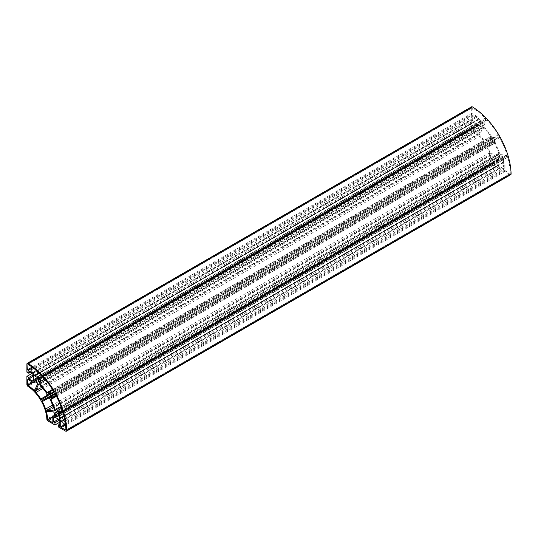 <?xml version="1.0" encoding="UTF-8"?>
<svg xmlns="http://www.w3.org/2000/svg" width="538" height="538" viewBox="0 0 538 538"><rect width="100%" height="100%" fill="white"/><g stroke="black" fill="none" stroke-linecap="round" stroke-linejoin="round"><path stroke-width="0.4" stroke-dasharray="2.69 2.02" d="M505.101 165.496L505.101 170.297A0.625 0.363 -120 0 0 505.545 171.064L510.306 173.552A55.219 31.883 -120 0 0 507.744 157.19A0.941 0.545 -120 0 0 506.87 156.249L503.272 155.892A1.103 0.632 -120 0 0 503.017 155.939A1.103 0.632 -120 0 0 502.983 157.143A3.47 2.004 60 0 1 503.581 159.362L503.575 161.837A0.625 0.363 -120 0 0 503.83 162.449A3.141 1.816 60 0 1 505.101 165.496L64.782 419.714M479.634 122.57A2.286 1.318 -120 0 0 480.629 124.87A2.286 1.318 -120 0 0 482.391 125.482A2.286 1.318 -120 0 0 482.391 122.839A2.286 1.318 -120 0 0 480.104 121.521A2.286 1.318 -120 0 0 479.634 122.57M491.174 140.035A1.258 0.726 -120 0 0 491.376 139.06A3.275 1.89 60 0 1 491.248 137.667A1.258 0.726 -120 0 0 490.838 136.417L484.247 127.889A1.258 0.726 -120 0 0 483.144 127.398A1.258 0.726 -120 0 0 482.956 127.62L479.923 134.325A1.258 0.726 -120 0 0 480.353 135.892A29.382 16.967 60 0 1 485.195 142.456A0.941 0.545 -120 0 0 486.11 142.953L46.806 396.587M486.11 142.953L41.742 399.512M491.914 138.421A2.307 1.332 -120 0 0 492.916 140.741A2.307 1.332 -120 0 0 494.698 141.359A2.307 1.332 -120 0 0 494.698 138.696A2.307 1.332 -120 0 0 492.391 137.365A2.307 1.332 -120 0 0 491.914 138.421M496.756 165.993A0.625 0.363 -120 0 0 497.199 165.738L497.199 160.936A3.141 1.816 60 0 1 497.852 159.497A3.141 1.816 60 0 1 498.497 159.356A0.625 0.363 -120 0 0 498.76 159.033L498.76 156.982A1.258 0.726 -120 0 0 497.529 155.327L491.214 154.702A0.941 0.545 -120 0 0 490.992 154.742A0.941 0.545 -120 0 0 490.838 155.455A29.382 16.967 60 0 1 492.021 163.014L496.756 165.993L52.832 422.29L497.199 165.738M498.101 136.04A0.941 0.545 -120 0 0 498.087 134.924A55.219 31.883 -120 0 0 487.004 120.041A0.625 0.363 -120 0 0 486.419 119.974L483.958 125.401A1.258 0.726 -120 0 0 484.314 126.867L491.396 136.027A0.941 0.545 -120 0 0 492.149 136.423A3.275 1.89 60 0 1 494.361 137.338A1.258 0.726 -120 0 0 495.31 137.647L53.726 392.592M495.31 137.647L50.935 394.206M491.779 141.077L47.411 397.629L486.715 143.996A0.941 0.545 -120 0 0 486.688 145.045A29.382 16.967 60 0 1 489.957 152.516A1.258 0.726 -120 0 0 491.093 153.68L498.417 154.399A1.258 0.726 -120 0 0 498.706 154.345A1.258 0.726 -120 0 0 498.827 153.148L494.738 143.175A1.258 0.726 -120 0 0 493.864 142.193A3.275 1.89 60 0 1 492.721 141.386A1.258 0.726 -120 0 0 491.779 141.077L47.405 397.629M472.088 123.263L472.297 128.851A29.382 16.967 60 0 1 478.255 133.659A0.941 0.545 -120 0 0 478.948 133.881A0.941 0.545 -120 0 0 479.096 133.713L481.712 127.93A1.258 0.726 -120 0 0 480.891 126.033L479.109 125.011A0.625 0.363 -120 0 0 478.706 125.078A3.141 1.816 60 0 1 478.255 125.562A3.141 1.816 60 0 1 476.688 125.408L472.532 123.007A0.625 0.363 -120 0 0 472.088 123.263L28.158 379.566L472.532 123.007M478.692 118.911A0.625 0.363 -120 0 0 479.096 119.436L481.241 120.667A3.47 2.004 60 0 1 482.862 122.294A1.103 0.632 -120 0 0 483.924 122.866A1.103 0.632 -120 0 0 484.092 122.671L485.579 119.375A0.941 0.545 -120 0 0 485.202 118.145A55.219 31.883 -120 0 0 472.317 107.755L472.088 113.114A0.625 0.363 -120 0 0 472.532 113.888L476.688 116.282A3.141 1.816 60 0 1 478.692 118.911L38.918 372.814M498.699 137.082L54.331 393.634L495.908 138.69A1.258 0.726 -120 0 0 495.706 139.665A3.275 1.89 60 0 1 495.39 142.039A0.941 0.545 -120 0 0 495.357 142.886L499.748 153.599A1.258 0.726 -120 0 0 500.844 154.641L506.769 155.226A0.625 0.363 -120 0 0 507.004 154.682A55.219 31.883 -120 0 0 499.654 137.647A0.941 0.545 -120 0 0 498.699 137.082L54.331 393.634M499.513 157.002A2.286 1.318 -120 0 0 500.515 159.302A2.286 1.318 -120 0 0 502.277 159.914A2.286 1.318 -120 0 0 502.277 157.278A2.286 1.318 -120 0 0 499.99 155.959A2.286 1.318 -120 0 0 499.513 157.002M58.622 427.091L502.99 170.533L502.99 168.307L59.839 424.159M502.99 168.307L504.214 169.013L59.839 425.565M504.214 169.013L504.214 164.984A1.883 1.089 -120 0 0 502.875 162.678L499.419 160.68A1.883 1.089 -120 0 0 498.477 160.586A1.883 1.089 -120 0 0 498.087 161.447L55.051 417.232L499.419 160.68M31.776 373.554L471.268 119.819L471.268 127.916A1.574 0.908 -120 0 0 472.324 129.806A28.238 16.301 -120 0 1 491.214 162.516A1.574 0.908 -120 0 0 492.324 164.372L499.331 168.421L499.331 166.208L498.087 165.496L498.087 161.447M498.087 165.496L58.555 419.257M499.331 166.208L59.429 420.191M499.331 168.421L59.839 422.162M471.268 119.819L473.184 120.922L33.282 374.899M473.184 120.922L473.184 122.361L33.645 376.123M473.184 122.361L476.688 124.379A1.883 1.089 -120 0 0 477.63 124.473A1.883 1.089 -120 0 0 478.02 123.612L33.652 380.164L476.688 124.379M26.9 372.148L471.268 115.596L473.198 116.706L473.198 115.3L476.688 117.311A1.883 1.089 -120 0 1 478.02 119.618L478.02 123.612M473.198 115.3L28.83 371.852M473.198 116.706L30.047 372.558M471.268 115.596L471.268 107.513L26.9 364.065M471.597 106.793A1.574 0.908 -120 0 0 471.268 107.513M502.99 170.533L509.99 174.574A1.574 0.908 -120 0 0 510.777 174.655M505.101 170.297L65.481 424.105M503.83 162.449L64.049 416.351M503.575 161.837L63.887 415.686M503.581 159.362L63.309 413.554M502.983 157.143L60.505 412.606M503.272 155.892L58.898 412.451M506.87 156.249L62.495 412.801M507.744 157.19L63.376 413.749M510.306 173.552L65.932 430.104L510.085 173.687M505.545 171.064L65.596 425.067M482.956 127.62L39.066 383.903M479.923 134.325L41.977 387.165M484.247 127.889L39.873 384.441M490.838 136.417L46.47 392.975M491.248 137.667L46.88 394.226M491.376 139.06L47.008 395.618M485.195 142.456L46.967 395.464M480.353 135.892L42.953 388.423M492.243 163.384L52.865 417.064M492.021 163.014L53.094 416.425M490.838 155.455L47.64 411.335M491.214 154.702L46.84 411.254M497.529 155.327L53.154 411.879M498.76 156.982L54.385 413.534M498.76 159.033L54.385 415.592M498.497 159.356L54.345 415.78M497.199 160.936L52.832 417.495M484.314 126.867L45.69 380.104M491.396 136.027L52.462 389.445M483.958 125.401L44.748 378.981M486.419 119.974L42.287 376.392M487.004 120.041L42.636 376.593M498.087 134.924L53.713 391.482M494.361 137.338L53.813 391.684M492.149 136.423L52.845 390.057M492.721 141.386L48.353 397.938M493.864 142.193L49.489 398.745M494.738 143.175L50.37 399.727M498.827 153.148L54.459 409.707M498.417 154.399L54.526 410.676M491.093 153.68L53.154 406.52M489.957 152.516L52.549 405.053M486.688 145.045L48.467 398.053M472.088 128.474L32.704 382.148M476.688 125.408L32.314 381.96M478.706 125.078L34.553 381.503M479.109 125.011L34.741 381.563M480.891 126.033L36.517 382.592M481.712 127.93L37.337 384.482M479.096 133.713L34.721 390.265M478.255 133.659L35.051 389.539M472.297 128.851L33.369 382.262M479.096 119.436L39.409 373.285M476.688 116.282L36.369 370.5M472.532 113.888L32.912 367.696M472.088 113.114L32.139 367.118M472.088 107.876L27.936 364.307L472.317 107.755M485.202 118.145L40.834 374.704M485.579 119.375L41.211 375.934M484.092 122.671L39.718 379.229M482.862 122.294L40.384 377.757M481.241 120.667L40.962 374.858M499.654 137.647L55.286 394.199M507.004 154.682L62.637 411.24M506.769 155.226L62.637 411.644M500.844 154.641L61.628 408.221M499.748 153.599L61.124 406.836M495.357 142.886L56.416 396.304M495.39 142.039L56.08 395.672M495.706 139.665L55.158 394.011M504.214 164.984L59.839 421.536M502.875 162.678L58.508 419.23M492.324 164.372L47.949 420.931M491.214 162.516L46.84 419.075M472.324 129.806L27.949 386.358M471.268 127.916L26.9 384.468M478.02 119.618L33.652 376.176M476.688 117.311L32.314 373.87M509.99 174.574L65.616 431.126M503.017 155.939L58.649 412.498M510.239 173.7L65.865 430.259M480.104 121.521L35.737 378.079M482.391 125.482L38.023 382.034M483.144 127.398L38.776 383.957M492.391 137.365L48.017 393.917M494.698 141.359L50.323 397.912M497.072 166.02L52.697 422.579M490.992 154.742L46.624 411.294M498.625 159.322L54.257 415.881M497.852 159.497L54.385 415.531M486.513 119.86L42.139 376.418M498.706 154.345L54.331 410.897M472.216 122.98L27.848 379.532M478.255 125.562L34.795 381.597M478.8 124.977L34.425 381.536M478.948 133.881L34.58 390.433M472.149 107.734L27.781 364.287M483.924 122.866L39.55 379.418M506.917 155.2L62.542 411.752M499.99 155.959L55.616 412.511M502.277 159.914L57.902 416.473M498.477 160.586L54.109 417.138M477.63 124.473L33.262 381.032"/><path stroke-width="0.81" d="M60.727 426.849L60.727 422.054A3.141 1.816 -120 0 0 59.456 419.001A0.625 0.363 60 0 1 59.207 418.389L59.214 415.921A3.47 2.004 -120 0 0 58.608 413.702A1.103 0.632 60 0 1 58.649 412.498A1.103 0.632 60 0 1 58.898 412.451L62.495 412.801A0.941 0.545 60 0 1 63.376 413.749A55.219 31.883 60 0 1 65.932 430.104L61.171 427.623A0.625 0.363 60 0 1 60.727 426.849L65.481 424.105M35.266 379.122A2.286 1.318 60 0 1 35.737 378.079A2.286 1.318 60 0 1 38.023 379.398A2.286 1.318 60 0 1 38.023 382.034A2.286 1.318 60 0 1 36.261 381.422A2.286 1.318 60 0 1 35.266 379.122M35.548 390.877L38.581 384.179A1.258 0.726 60 0 1 38.776 383.957A1.258 0.726 60 0 1 39.873 384.441L46.47 392.975A1.258 0.726 60 0 1 46.88 394.226A3.275 1.89 -120 0 0 47.008 395.618A1.258 0.726 60 0 1 46.806 396.587L41.742 399.512A0.941 0.545 60 0 1 40.821 399.008A29.382 16.967 -120 0 0 35.985 392.444A1.258 0.726 60 0 1 35.548 390.877L41.977 387.165M47.539 394.973A2.307 1.332 60 0 1 48.017 393.917A2.307 1.332 60 0 1 50.323 395.248A2.307 1.332 60 0 1 50.323 397.912A2.307 1.332 60 0 1 48.548 397.293A2.307 1.332 60 0 1 47.539 394.973M52.832 422.29A0.625 0.363 60 0 1 52.381 422.545L47.653 419.573A29.382 16.967 -120 0 0 46.47 412.007A0.941 0.545 60 0 1 46.624 411.294A0.941 0.545 60 0 1 46.84 411.254L53.154 411.879A1.258 0.726 60 0 1 54.385 413.534L54.385 415.592A0.625 0.363 60 0 1 54.13 415.908A3.141 1.816 -120 0 0 53.477 416.056A3.141 1.816 -120 0 0 52.832 417.495L52.832 422.29L52.381 422.545M47.021 392.585L39.94 383.426A1.258 0.726 60 0 1 39.59 381.953L42.045 376.526A0.625 0.363 60 0 1 42.636 376.593A55.219 31.883 60 0 1 53.713 391.482A0.941 0.545 60 0 1 53.726 392.592L50.935 394.206A1.258 0.726 60 0 1 49.994 393.89A3.275 1.89 -120 0 0 47.774 392.982A0.941 0.545 60 0 1 47.021 392.585L52.462 389.445M42.341 400.554L47.405 397.629A1.258 0.726 60 0 1 48.353 397.938A3.275 1.89 -120 0 0 49.489 398.745A1.258 0.726 60 0 1 50.37 399.727L54.459 409.707A1.258 0.726 60 0 1 54.331 410.897A1.258 0.726 60 0 1 54.042 410.958L46.725 410.232A1.258 0.726 60 0 1 45.589 409.075A29.382 16.967 -120 0 0 42.32 401.604A0.941 0.545 60 0 1 42.341 400.554L47.411 397.629L42.341 400.554M27.714 385.026L27.714 379.821A0.625 0.363 60 0 1 28.158 379.566L32.314 381.96A3.141 1.816 -120 0 0 33.887 382.121A3.141 1.816 -120 0 0 34.338 381.63A0.625 0.363 60 0 1 34.741 381.563L36.517 382.592A1.258 0.726 60 0 1 37.337 384.482L34.721 390.265A0.941 0.545 60 0 1 34.58 390.433A0.941 0.545 60 0 1 33.881 390.211A29.382 16.967 -120 0 0 27.929 385.41L27.714 385.026L32.704 382.148M34.728 375.995A0.625 0.363 60 0 1 34.324 375.463A3.141 1.816 -120 0 0 32.314 372.841L28.158 370.44A0.625 0.363 60 0 1 27.714 369.673L27.942 364.307A55.219 31.883 60 0 1 40.834 374.704A0.941 0.545 60 0 1 41.211 375.934L39.718 379.229A1.103 0.632 60 0 1 39.55 379.418A1.103 0.632 60 0 1 38.487 378.853A3.47 2.004 -120 0 0 36.866 377.219L34.728 375.995L39.409 373.285M51.54 395.248L54.331 393.634A0.941 0.545 60 0 1 55.286 394.199A55.219 31.883 60 0 1 62.637 411.24A0.625 0.363 60 0 1 62.401 411.785L56.47 411.193A1.258 0.726 60 0 1 55.374 410.158L50.982 399.445A0.941 0.545 60 0 1 51.016 398.591A3.275 1.89 -120 0 0 51.332 396.217A1.258 0.726 60 0 1 51.54 395.248L54.331 393.634L51.54 395.248M55.145 413.561A2.286 1.318 60 0 1 55.616 412.511A2.286 1.318 60 0 1 57.902 413.83A2.286 1.318 60 0 1 57.902 416.473A2.286 1.318 60 0 1 56.14 415.861A2.286 1.318 60 0 1 55.145 413.561M58.622 424.865L58.622 427.091L65.616 431.126A1.574 0.908 -120 0 0 66.403 431.207A1.574 0.908 -120 0 0 66.732 430.454A56.349 32.536 -120 0 0 28.043 363.446A1.574 0.908 -120 0 0 27.223 363.345A1.574 0.908 -120 0 0 26.9 364.065L26.9 372.148L28.83 373.264L28.83 371.852L32.314 373.87A1.883 1.089 60 0 1 33.652 376.176L33.652 380.164A1.883 1.089 60 0 1 33.262 381.032A1.883 1.089 60 0 1 32.314 380.938L28.817 378.913L28.817 377.474L26.9 376.371L26.9 384.468A1.574 0.908 -120 0 0 27.949 386.358A28.238 16.301 60 0 1 46.84 419.075A1.574 0.908 -120 0 0 47.949 420.931L54.963 424.98L54.963 422.767L53.719 422.048L53.719 418.006A1.883 1.089 60 0 1 54.109 417.138A1.883 1.089 60 0 1 55.051 417.232L58.508 419.23A1.883 1.089 60 0 1 59.839 421.536L59.839 425.565L58.622 424.865L59.839 424.159M58.555 419.257L53.719 422.048M59.429 420.191L54.963 422.767M59.839 422.162L54.963 424.98M31.776 373.554L26.9 376.371M33.282 374.899L28.817 377.474M33.645 376.123L28.817 378.913M30.047 372.558L28.83 373.264M66.403 431.207L510.777 174.655A1.574 0.908 -120 0 0 511.1 173.895A56.349 32.536 -120 0 0 472.411 106.887A1.574 0.908 -120 0 0 471.597 106.793L27.223 363.345M64.782 419.714L60.727 422.054M64.049 416.351L59.456 419.001M63.887 415.686L59.207 418.389M63.309 413.554L59.214 415.921M60.505 412.606L58.608 413.702M65.596 425.067L61.171 427.623M39.066 383.903L38.581 384.179M46.967 395.464L40.821 399.008M42.953 388.423L35.985 392.444M52.865 417.064L47.875 419.943M53.094 416.425L47.653 419.573M47.64 411.335L46.47 412.007M45.69 380.104L39.94 383.426M44.748 378.981L39.59 381.953M53.813 391.684L49.994 393.89M52.845 390.057L47.774 392.982M54.526 410.676L54.042 410.958M53.154 406.52L46.725 410.232M52.549 405.053L45.589 409.075M48.467 398.053L42.32 401.604M28.158 379.566L27.714 379.821M35.051 389.539L33.881 390.211M33.369 382.262L27.929 385.41M38.918 372.814L34.324 375.463M36.369 370.5L32.314 372.841M32.912 367.696L28.158 370.44M32.139 367.118L27.714 369.673M40.384 377.757L38.487 378.853M40.962 374.858L36.866 377.219M61.628 408.221L56.47 411.193M61.124 406.836L55.374 410.158M56.416 396.304L50.982 399.445M56.08 395.672L51.016 398.591M55.158 394.011L51.332 396.217M55.051 417.232L53.719 418.006M33.652 380.164L32.314 380.938M472.411 106.887L28.043 363.446M511.1 173.895L66.732 430.454M54.385 415.531L53.477 416.056M34.795 381.597L33.887 382.121"/></g></svg>
